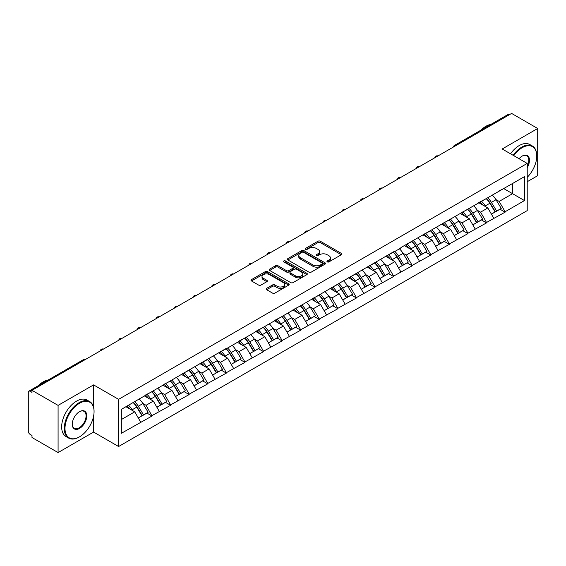 <?xml version="1.0" encoding="UTF-8"?>
<svg xmlns="http://www.w3.org/2000/svg" width="566" height="566" viewBox="0 0 566 566"><rect width="100%" height="100%" fill="white"/><g stroke="black" fill="none" stroke-linecap="round" stroke-linejoin="round"><path stroke-width="0.85" d="M327.29 261.902A1.16 0.665 0 0 0 328.931 261.902L341.355 254.728A1.656 0.955 0 0 0 341.836 254.056A1.656 0.955 0 0 0 341.355 253.384L320.306 241.229A1.656 0.955 0 0 0 317.965 241.229L305.541 248.403A1.16 0.665 0 0 0 305.201 248.877A1.16 0.665 0 0 0 305.541 249.344A1.16 0.665 0 0 0 307.175 249.344L308.788 248.417A5.292 3.056 0 0 1 316.267 248.417L318.021 249.429A5.292 3.056 0 0 1 319.571 251.594A5.292 3.056 0 0 1 318.021 253.752L316.415 254.679A1.16 0.665 0 0 0 316.076 255.153A1.16 0.665 0 0 0 316.415 255.627A1.16 0.665 0 0 0 318.05 255.627L319.663 254.7A5.292 3.056 0 0 1 327.141 254.7L328.896 255.712A5.292 3.056 0 0 1 330.445 257.87A5.292 3.056 0 0 1 328.896 260.027L327.29 260.961A1.16 0.665 0 0 0 326.95 261.435A1.16 0.665 0 0 0 327.29 261.902L327.29 260.961M266.628 288.349A1.656 0.955 0 0 0 266.147 289.028A1.656 0.955 0 0 0 266.628 289.7L272.536 293.11A1.656 0.955 0 0 0 274.878 293.11L288.674 285.144A1.656 0.955 0 0 0 289.155 284.472A1.656 0.955 0 0 0 288.674 283.792L267.626 271.645A1.656 0.955 0 0 0 265.284 271.645L251.488 279.611A1.656 0.955 0 0 0 251.007 280.283A1.656 0.955 0 0 0 251.488 280.962L258.62 285.08A1.656 0.955 0 0 0 260.961 285.08L266.862 281.67A1.656 0.955 0 0 0 267.35 280.991A1.656 0.955 0 0 0 266.862 280.319L263.324 278.274A4.422 2.554 0 0 1 262.03 276.47A4.422 2.554 0 0 1 264.761 274.114A4.422 2.554 0 0 1 269.586 274.666L283.439 282.667A4.422 2.554 0 0 1 284.733 284.472A4.422 2.554 0 0 1 282.002 286.828A4.422 2.554 0 0 1 277.184 286.276L274.878 284.946A1.656 0.955 0 0 0 272.536 284.946L266.628 288.349L266.628 289.7M93.581 384.894L58.086 405.39L31.993 390.328L511.607 113.426L537.7 128.489L502.198 148.985L527.215 163.425L118.598 399.341L93.581 384.894L93.581 407.202M308.902 272.119A1.656 0.955 0 0 0 311.243 272.119L325.04 264.152A1.656 0.955 0 0 0 325.521 263.473A1.656 0.955 0 0 0 325.04 262.801L303.992 250.646A1.656 0.955 0 0 0 301.65 250.646L287.853 258.612A1.656 0.955 0 0 0 287.372 259.292A1.656 0.955 0 0 0 287.853 259.964L308.902 272.119M284.281 262.157A1.16 0.665 0 0 1 285.455 262.32L306.836 274.659L293.061 282.611A1.656 0.955 0 0 1 290.719 282.611L269.671 270.463L269.671 269.112A1.656 0.955 0 0 0 269.19 269.784A1.656 0.955 0 0 0 269.671 270.463M269.671 269.112L275.578 265.702A1.656 0.955 0 0 1 277.913 265.702L286.453 270.633A1.656 0.955 0 0 0 288.787 270.633L292.707 268.369A1.656 0.955 0 0 0 293.188 267.697A1.656 0.955 0 0 0 292.707 267.018L283.821 261.888A1.16 0.665 0 0 1 283.481 261.414A1.16 0.665 0 0 1 284.196 260.799A1.16 0.665 0 0 1 285.455 260.94L306.857 273.3A1.656 0.955 0 0 1 307.338 273.972A1.656 0.955 0 0 1 306.857 274.644L306.857 273.3M58.086 405.39L58.086 452.574L93.581 432.077L118.598 446.524L118.598 399.341M118.598 446.524L527.215 210.609L527.215 163.425M133.215 402.525A11.285 6.516 -120 0 1 137.078 407.046L142.342 415.727L146.927 413.081L152.013 416.017L146.063 405.291L142.759 403.381M152.013 416.017L121.343 433.315L121.343 409.381L226.35 348.338L226.35 348.755L393.611 251.771L393.611 252.188L400.877 247.993L400.877 247.575L524.477 176.634L524.477 200.569L505.12 211.748L499.162 201.425L495.858 199.522M486.314 198.666A11.285 6.516 -120 0 1 490.184 203.18L495.441 211.868L500.033 209.222L505.12 212.158L505.12 211.748M505.12 212.158L486.534 222.473L480.576 212.158L477.28 210.255M467.735 209.392A11.285 6.516 -120 0 1 471.598 213.913L476.862 222.601L481.447 219.948L486.534 222.884L486.534 222.473M486.534 222.884L467.948 233.206L461.99 222.884L458.693 220.981M449.149 220.124A11.285 6.516 -120 0 1 453.012 224.638L458.276 233.326L462.861 230.68L467.948 233.617L467.948 233.206M467.948 233.617L449.362 243.932L443.411 233.617L440.107 231.713M430.563 230.85A11.285 6.516 -120 0 1 434.426 235.371L439.69 244.059L444.275 241.406L449.362 244.349L449.362 243.932M449.362 244.349L430.783 254.665L424.825 244.349L421.521 242.439M411.977 241.583A11.285 6.516 -120 0 1 415.847 246.097L421.104 254.785L425.696 252.139L430.783 255.075L430.783 254.665M430.783 255.075L412.197 265.39L406.239 255.075L402.942 253.172M393.398 252.309A11.285 6.516 -120 0 1 397.261 256.83L402.518 265.518L407.11 262.865L412.197 265.808L412.197 265.39M412.197 265.808L393.611 276.123L387.653 265.808L384.356 263.897M374.812 263.041A11.285 6.516 -120 0 1 378.675 267.562L383.939 276.243L388.524 273.597L393.611 276.533L393.611 276.123M393.611 276.533L375.025 286.849L369.074 276.533L365.77 274.63M356.226 273.767A11.285 6.516 -120 0 1 360.089 278.288L365.353 286.976L369.938 284.33L375.025 287.266L375.025 286.849M375.025 287.266L356.446 297.582L350.488 287.266L347.184 285.356M337.64 284.5A11.285 6.516 -120 0 1 341.51 289.021L346.767 297.702L351.352 295.056L356.446 297.992L356.446 297.582M356.446 297.992L337.86 308.314L331.902 297.992L328.605 296.089M319.061 295.233A11.285 6.516 -120 0 1 322.924 299.747L328.181 308.435L332.773 305.789L337.86 308.725L337.86 308.314M337.86 308.725L319.274 319.04L313.316 308.725L310.019 306.822M300.475 305.958A11.285 6.516 -120 0 1 304.338 310.479L309.602 319.16L314.187 316.514L319.274 319.45L319.274 319.04M319.274 319.45L300.688 329.773L294.737 319.45L291.433 317.547M281.889 316.691A11.285 6.516 -120 0 1 285.752 321.205L291.016 329.893L295.601 327.247L300.688 330.183L300.688 329.773M300.688 330.183L282.109 340.499L276.151 330.183L272.847 328.28M263.303 327.417A11.285 6.516 -120 0 1 267.173 331.938L272.43 340.619L277.015 337.973L282.109 340.909L282.109 340.499M282.109 340.909L263.523 351.231L257.565 340.909L254.268 339.006M244.724 338.15A11.285 6.516 -120 0 1 248.587 342.663L253.844 351.352L258.436 348.706L263.523 351.642L263.523 351.231M263.523 351.642L244.936 361.957L238.979 351.642L235.682 349.738M226.138 348.875A11.285 6.516 -120 0 1 230.001 353.396L235.265 362.084L239.85 359.431L244.936 362.374L244.936 361.957M244.936 362.374L226.35 372.69L220.4 362.374L217.096 360.464M207.552 359.608A11.285 6.516 -120 0 1 211.415 364.122L216.679 372.81L221.264 370.164L226.35 373.1L226.35 372.69M226.35 373.1L207.772 383.415L201.814 373.1L198.51 371.197M188.966 370.334A11.285 6.516 -120 0 1 192.836 374.855L198.093 383.543L202.678 380.89L207.772 383.833L207.772 383.415M207.772 383.833L189.185 394.148L183.228 383.833L179.931 381.923M170.387 381.067A11.285 6.516 -120 0 1 174.25 385.58L179.507 394.269L184.099 391.622L189.185 394.559L189.185 394.148M189.185 394.559L170.599 404.874L164.642 394.559L161.345 392.655M151.801 391.792A11.285 6.516 -120 0 1 155.664 396.313L160.928 405.001L165.513 402.348L170.599 405.291L170.599 404.874M170.599 405.291L152.013 415.607M145.703 394.905L152.013 391.672M146.063 405.291L153.329 401.096L144.153 395.797M159.287 411.411L153.329 401.096M164.289 384.173L170.599 380.939M164.642 394.559L171.908 390.363L162.739 385.071M177.865 400.678L171.908 390.363M182.875 373.447L189.185 370.214M183.228 383.833L190.494 379.637L181.325 374.338M196.452 389.953L190.494 379.637M201.454 362.714L207.772 359.481M201.814 373.1L209.08 368.905L199.904 363.613M215.038 379.22L209.08 368.905M220.04 351.988L226.35 348.755M220.4 362.374L227.666 358.179L218.49 352.88M233.624 368.494L227.666 358.179M238.626 341.256L244.936 338.022M238.979 351.642L246.245 347.446L237.076 342.147M252.203 357.762L246.245 347.446M257.212 330.523L263.523 327.297M257.565 340.909L264.831 336.713L255.662 331.421M270.789 347.036L264.831 336.713M275.791 319.797L282.109 316.564M276.151 330.183L283.417 325.988L274.241 320.689M289.375 336.303L283.417 325.988M294.377 309.064L300.688 305.831M294.737 319.45L302.003 315.255L292.827 309.963M307.961 325.577L302.003 315.255M312.963 298.339L319.274 295.105M313.316 308.725L320.582 304.529L311.413 299.23M326.54 314.845L320.582 304.529M331.549 287.606L337.86 284.373M331.902 297.992L339.168 293.796L329.999 288.504M345.126 304.119L339.168 293.796M350.128 276.88L356.446 273.647M350.488 287.266L357.754 283.071L348.578 277.772M363.712 293.386L357.754 283.071M368.714 266.147L375.025 262.914M369.074 276.533L376.34 272.338L367.164 267.046M382.298 282.653L376.34 272.338M387.3 255.422L393.611 252.188M387.653 265.808L394.919 261.612L385.75 256.313M400.877 271.928L394.919 261.612M405.886 244.689L412.197 241.456M406.239 255.075L413.505 250.88L404.336 245.587M419.463 261.195L413.505 250.88M424.465 233.963L430.783 230.73M424.825 244.349L432.091 240.154L422.915 234.855M438.049 250.469L432.091 240.154M443.051 223.23L449.362 219.997M443.411 233.617L450.678 229.421L441.501 224.122M456.635 239.736L450.678 229.421M461.637 212.505L467.948 209.271M461.99 222.884L469.256 218.688L460.087 213.396M475.214 229.011L469.256 218.688M480.223 201.772L486.534 198.539M480.576 212.158L487.842 207.963L478.673 202.663M493.8 218.278L487.842 207.963M509.825 114.459L455.856 145.611M455.099 146.049A2.526 1.457 120 0 1 455.736 145.547A2.526 1.457 60 0 0 454.477 145.42L508.438 114.261A2.526 1.457 60 0 1 509.704 114.389M498.802 191.039L505.12 187.813M499.162 201.425L512.563 193.692L512.563 183.511L524.477 176.634M503.747 188.598L524.477 200.569M527.215 181.721L537.7 175.672L537.7 128.489M58.086 452.574L31.993 437.511L31.993 435.452L30.09 434.348A2.526 1.457 -120 0 1 28.3 431.257L28.3 392.323A2.526 1.457 -120 0 1 28.824 391.17A2.526 1.457 -120 0 1 30.09 391.29L31.993 392.394L31.993 390.328M121.343 419.562L134.743 411.822L125.928 406.735M140.701 422.137L134.743 411.822M489.923 203.385L490.51 203.725M471.337 214.111L471.924 214.45M452.75 224.844L453.345 225.183M434.164 235.569L434.759 235.916M415.585 246.302L416.173 246.642M396.999 257.035L397.587 257.374M378.413 267.76L379.008 268.1M359.827 278.493L360.422 278.833M341.248 289.219L341.836 289.559M322.662 299.952L323.25 300.291M304.076 310.677L304.671 311.017M285.49 321.41L286.085 321.75M266.911 332.136L267.499 332.475M248.325 342.869L248.913 343.208M229.739 353.594L230.334 353.941M211.153 364.327L211.748 364.667M192.574 375.053L193.162 375.4M173.988 385.786L174.576 386.125M155.402 396.518L155.997 396.858M136.816 407.244L137.411 407.584M93.581 432.077L93.581 416.187M327.749 262.065L328.896 261.407A5.292 3.056 0 0 0 330.445 259.249L330.445 257.87M319.571 251.594L319.571 252.967A5.292 3.056 0 0 1 318.021 255.132L316.875 255.79M341.326 254.742L320.306 242.602A1.656 0.955 0 0 0 317.965 242.602L306.001 249.514M325.04 262.801L325.04 264.152L303.992 252.026A1.656 0.955 0 0 0 301.65 252.026L287.875 259.978M322.118 263.947A1.16 0.665 0 0 0 322.457 263.473A1.16 0.665 0 0 0 322.118 262.999L303.638 252.337A1.16 0.665 0 0 0 302.003 252.337L300.305 253.313A5.292 3.056 0 0 0 298.756 255.471A5.292 3.056 0 0 0 300.305 257.636L312.934 264.923A5.292 3.056 0 0 0 320.42 264.923L322.118 263.947L322.118 265.32A1.16 0.665 0 0 0 322.457 264.853L322.457 263.473M298.756 255.471L298.756 256.851A5.292 3.056 0 0 0 300.305 259.009L300.305 257.636M322.118 265.32L320.42 266.303A5.292 3.056 0 0 1 312.934 266.303L300.305 259.009M269.692 270.477L275.578 267.074L275.578 265.702M293.188 267.697L293.188 269.069A1.656 0.955 0 0 1 292.707 269.741L288.787 272.005A1.656 0.955 0 0 1 286.453 272.005L277.913 267.074A1.656 0.955 0 0 0 275.578 267.074M295.31 275.741A4.422 2.554 0 0 0 300.129 276.3A4.422 2.554 0 0 0 302.86 273.937A4.422 2.554 0 0 0 301.565 272.133L296.683 269.317A1.656 0.955 0 0 0 294.341 269.317L290.429 271.574A1.656 0.955 0 0 0 289.941 272.253A1.656 0.955 0 0 0 290.429 272.925L295.31 275.741L295.31 277.121A4.422 2.554 0 0 0 300.129 277.673A4.422 2.554 0 0 0 302.86 275.317L302.86 273.937M289.941 272.253L289.941 273.626A1.656 0.955 0 0 0 290.429 274.298L290.429 272.925M295.31 277.121L290.429 274.298M284.733 284.472L284.733 285.844A4.422 2.554 0 0 1 282.002 288.207A4.422 2.554 0 0 1 277.184 287.648L274.878 286.318A1.656 0.955 0 0 0 272.536 286.318L266.65 289.714M262.03 276.47L262.03 277.842A4.422 2.554 0 0 0 263.324 279.654L263.324 278.274M266.841 281.684L263.324 279.654M288.674 283.792L288.674 285.144L267.626 273.017A1.656 0.955 0 0 0 265.284 273.017L251.509 280.969M492.363 195.171A13.817 7.974 60 0 1 495.986 199.727L491.401 202.373A13.817 7.974 -120 0 0 487.779 197.817M491.401 202.373L496.658 211.061L501.25 208.408L495.986 199.727M495.441 211.868L496.658 211.061M500.033 209.222L501.25 208.408M479.883 201.97A11.285 6.516 60 0 1 482.996 205.161M481.645 201.362A13.817 7.974 60 0 1 485.267 205.918L485.784 206.774M491.437 214.181L495.108 211.953L489.852 203.265A13.817 7.974 -120 0 0 486.229 198.716M495.108 211.953L491.387 214.104M473.777 205.904A13.817 7.974 60 0 1 477.4 210.453L472.815 213.106A13.817 7.974 -120 0 0 469.193 208.55M472.815 213.106L478.072 221.787L482.664 219.141L477.4 210.453M476.862 222.601L478.072 221.787M481.447 219.948L482.664 219.141M461.297 212.696A11.285 6.516 60 0 1 464.41 215.894M463.059 212.094A13.817 7.974 60 0 1 466.681 216.644L467.198 217.5M472.851 224.914L476.53 222.686L471.266 213.998A13.817 7.974 -120 0 0 467.643 209.441M476.53 222.686L472.808 224.829M455.198 216.629A13.817 7.974 60 0 1 458.814 221.186L454.229 223.832A13.817 7.974 -120 0 0 450.607 219.283M454.229 223.832L459.493 232.52L464.078 229.874L458.814 221.186M458.276 233.326L459.493 232.52M462.861 230.68L464.078 229.874M442.711 223.429A11.285 6.516 60 0 1 445.824 226.619M444.473 222.82A13.817 7.974 60 0 1 448.095 227.376L448.612 228.232M454.265 235.64L457.944 233.411L452.68 224.723A13.817 7.974 -120 0 0 449.064 220.174M457.944 233.411L454.222 235.562M436.612 227.362A13.817 7.974 60 0 1 440.235 231.911L435.643 234.565A13.817 7.974 -120 0 0 432.028 230.008M435.643 234.565L440.907 243.246L445.492 240.6L440.235 231.911M439.69 244.059L440.907 243.246M444.275 241.406L445.492 240.6M424.125 234.154A11.285 6.516 60 0 1 427.238 237.352M425.894 233.553A13.817 7.974 60 0 1 429.509 238.102L430.033 238.958M435.686 246.373L439.358 244.144L434.101 235.456A13.817 7.974 -120 0 0 430.478 230.9M439.358 244.144L435.636 246.288M418.026 238.088A13.817 7.974 60 0 1 421.649 242.644L417.064 245.29A13.817 7.974 -120 0 0 413.442 240.741M417.064 245.29L422.321 253.978L426.913 251.332L421.649 242.644M421.104 254.785L422.321 253.978M425.696 252.139L426.913 251.332M405.546 244.887A11.285 6.516 60 0 1 408.659 248.078M407.308 244.279A13.817 7.974 60 0 1 410.923 248.835L411.447 249.691M417.1 257.098L420.771 254.87L415.515 246.189A13.817 7.974 -120 0 0 411.892 241.632M420.771 254.87L417.05 257.021M399.44 248.821A13.817 7.974 60 0 1 403.063 253.37L398.478 256.023A13.817 7.974 -120 0 0 394.856 251.467M398.478 256.023L403.735 264.704L408.327 262.058L403.063 253.37M402.518 265.518L403.735 264.704M407.11 262.865L408.327 262.058M386.96 255.613A11.285 6.516 60 0 1 390.073 258.811M388.722 255.011A13.817 7.974 60 0 1 392.344 259.561L392.861 260.417M398.514 267.831L402.193 265.603L396.929 256.914A13.817 7.974 -120 0 0 393.306 252.365M402.193 265.603L398.471 267.753M527.215 177.328A20.553 11.865 120 0 0 536.745 156.067A20.553 11.865 120 0 0 522.213 147.676A20.553 11.865 120 0 0 513.772 155.664M513.164 155.31A21.062 12.162 -60 0 1 521.859 147.061A21.062 12.162 -60 0 1 532.387 146.014A21.062 12.162 -60 0 1 536.745 155.657A21.062 12.162 -60 0 1 536.745 155.862M519.057 158.721A10.28 5.936 -60 0 1 522.213 156.067L522.213 156.067A10.28 5.936 -60 0 1 528.962 157.454A10.28 5.936 -60 0 1 527.215 167.656M527.215 166.192A9.771 5.639 120 0 0 526.741 155.791A9.771 5.639 120 0 0 522.029 156.174M480.867 130.18A21.062 12.162 -60 0 1 485.876 126.289A21.062 12.162 -60 0 1 490.885 124.4M510.539 153.796A21.062 12.162 -60 0 1 519.234 145.547A21.062 12.162 -60 0 1 529.762 144.5L532.387 146.014M79.169 437.03L79.523 436.825A20.553 11.865 120 0 0 94.062 411.652A20.553 11.865 120 0 0 79.523 403.261A20.553 11.865 120 0 0 64.991 428.434A20.553 11.865 120 0 0 79.523 436.825L79.169 437.03A21.062 12.162 -60 0 1 68.642 438.077A21.062 12.162 -60 0 1 65.408 421.196A21.062 12.162 -60 0 1 79.169 402.638A21.062 12.162 -60 0 1 89.697 401.598A21.062 12.162 -60 0 1 94.062 411.241A21.062 12.162 -60 0 1 94.062 411.447M79.523 411.652L79.523 411.652A10.28 5.936 -60 0 1 86.796 415.847A10.28 5.936 -60 0 1 79.523 428.434A10.28 5.936 -60 0 1 72.257 424.238A10.28 5.936 -60 0 1 79.523 411.652L79.523 411.652M72.264 424.026A9.771 5.639 120 0 0 74.28 428.299A9.771 5.639 120 0 0 79.169 427.811A9.771 5.639 120 0 0 85.551 419.201A9.771 5.639 120 0 0 84.051 411.376A9.771 5.639 120 0 0 79.346 411.758M38.184 385.764A21.062 12.162 -60 0 1 43.193 381.873A21.062 12.162 -60 0 1 48.202 379.977M68.642 438.077L66.017 436.563A21.062 12.162 -60 0 1 62.791 419.689A21.062 12.162 -60 0 1 76.544 401.131A21.062 12.162 -60 0 1 87.079 400.084L89.697 401.598M380.861 259.546A13.817 7.974 60 0 1 384.477 264.103L379.892 266.749A13.817 7.974 -120 0 0 376.27 262.2M379.892 266.749L385.156 275.437L389.741 272.791L384.477 264.103M383.939 276.243L385.156 275.437M388.524 273.597L389.741 272.791M368.374 266.345A11.285 6.516 60 0 1 371.487 269.536M370.136 265.737A13.817 7.974 60 0 1 373.758 270.293L374.275 271.149M379.928 278.557L383.607 276.328L378.343 267.647A13.817 7.974 -120 0 0 374.727 263.091M383.607 276.328L379.885 278.479M362.275 270.279A13.817 7.974 60 0 1 365.898 274.835L361.306 277.481A13.817 7.974 -120 0 0 357.691 272.925M361.306 277.481L366.57 286.17L371.155 283.516L365.898 274.835M365.353 286.976L366.57 286.17M369.938 284.33L371.155 283.516M349.788 277.078A11.285 6.516 60 0 1 352.901 280.269M351.557 276.47A13.817 7.974 60 0 1 355.172 281.019L355.696 281.875M361.341 289.29L365.02 287.061L359.764 278.373A13.817 7.974 -120 0 0 356.141 273.824M365.02 287.061L361.299 289.212M343.689 281.012A13.817 7.974 60 0 1 347.312 285.561L342.727 288.207A13.817 7.974 -120 0 0 339.105 283.658M342.727 288.207L347.984 296.895L352.568 294.249L347.312 285.561M346.767 297.702L347.984 296.895M351.352 295.056L352.568 294.249M331.209 287.804A11.285 6.516 60 0 1 334.322 290.995M332.971 287.195A13.817 7.974 60 0 1 336.586 291.752L337.11 292.608M342.763 300.015L346.434 297.787L341.178 289.106A13.817 7.974 -120 0 0 337.555 284.549M346.434 297.787L342.713 299.938M325.103 291.738A13.817 7.974 60 0 1 328.726 296.294L324.141 298.94A13.817 7.974 -120 0 0 320.519 294.384M324.141 298.94L329.398 307.628L333.99 304.975L328.726 296.294M328.181 308.435L329.398 307.628M332.773 305.789L333.99 304.975M312.623 298.537A11.285 6.516 60 0 1 315.736 301.728M314.385 297.928A13.817 7.974 60 0 1 318.007 302.485L318.524 303.341M324.176 310.748L327.856 308.52L322.592 299.831A13.817 7.974 -120 0 0 318.969 295.282M327.856 308.52L324.134 310.67M306.524 302.47A13.817 7.974 60 0 1 310.14 307.02L305.555 309.666A13.817 7.974 -120 0 0 301.933 305.116M305.555 309.666L310.819 318.354L315.404 315.708L310.14 307.02M309.602 319.16L310.819 318.354M314.187 316.514L315.404 315.708M294.037 309.262A11.285 6.516 60 0 1 297.15 312.46M295.799 308.661A13.817 7.974 60 0 1 299.421 313.21L299.938 314.066M305.59 321.474L309.269 319.252L304.006 310.564A13.817 7.974 -120 0 0 300.39 306.008M309.269 319.252L305.548 321.396M287.938 313.196A13.817 7.974 60 0 1 291.561 317.752L286.969 320.398A13.817 7.974 -120 0 0 283.354 315.842M286.969 320.398L292.233 329.087L296.817 326.433L291.561 317.752M291.016 329.893L292.233 329.087M295.601 327.247L296.817 326.433M275.451 319.995A11.285 6.516 60 0 1 278.564 323.186M277.22 319.387A13.817 7.974 60 0 1 280.835 323.943L281.359 324.799M287.004 332.207L290.683 329.978L285.42 321.29A13.817 7.974 -120 0 0 281.804 316.741M290.683 329.978L286.962 332.129M269.352 323.929A13.817 7.974 60 0 1 272.975 328.478L268.39 331.124A13.817 7.974 -120 0 0 264.768 326.575M268.39 331.124L273.647 339.812L278.231 337.166L272.975 328.478M272.43 340.619L273.647 339.812M277.015 337.973L278.231 337.166M256.865 330.721A11.285 6.516 60 0 1 259.985 333.919M258.634 330.12A13.817 7.974 60 0 1 262.249 334.669L262.773 335.525M268.425 342.939L272.097 340.711L266.841 332.023A13.817 7.974 -120 0 0 263.218 327.466M272.097 340.711L268.376 342.855M250.766 334.655A13.817 7.974 60 0 1 254.389 339.211L249.804 341.857A13.817 7.974 -120 0 0 246.182 337.308M249.804 341.857L255.061 350.545L259.653 347.892L254.389 339.211M253.844 351.352L255.061 350.545M258.436 348.706L259.653 347.892M238.286 341.454A11.285 6.516 60 0 1 241.399 344.644M240.048 340.845A13.817 7.974 60 0 1 243.67 345.401L244.187 346.258M249.839 353.665L253.518 351.436L248.255 342.748A13.817 7.974 -120 0 0 244.632 338.199M253.518 351.436L249.79 353.587M232.187 345.387A13.817 7.974 60 0 1 235.803 349.937L231.218 352.59A13.817 7.974 -120 0 0 227.596 348.033M231.218 352.59L236.482 361.271L241.066 358.625L235.803 349.937M235.265 362.084L236.482 361.271M239.85 359.431L241.066 358.625M219.7 352.179A11.285 6.516 60 0 1 222.813 355.377M221.462 351.578A13.817 7.974 60 0 1 225.084 356.127L225.601 356.983M231.253 364.398L234.932 362.169L229.669 353.481A13.817 7.974 -120 0 0 226.053 348.925M234.932 362.169L231.211 364.313M213.601 356.113A13.817 7.974 60 0 1 217.224 360.669L212.632 363.315A13.817 7.974 -120 0 0 209.017 358.766M212.632 363.315L217.896 372.003L222.48 369.357L217.224 360.669M216.679 372.81L217.896 372.003M221.264 370.164L222.48 369.357M201.114 362.912A11.285 6.516 60 0 1 204.227 366.103M202.876 362.304A13.817 7.974 60 0 1 206.498 366.86L207.022 367.716M212.667 375.124L216.346 372.895L211.083 364.214A13.817 7.974 -120 0 0 207.467 359.658M216.346 372.895L212.625 375.046M195.015 366.846A13.817 7.974 60 0 1 198.638 371.395L194.053 374.048A13.817 7.974 -120 0 0 190.431 369.492M194.053 374.048L199.31 382.729L203.894 380.083L198.638 371.395M198.093 383.543L199.31 382.729M202.678 380.89L203.894 380.083M182.528 373.638A11.285 6.516 60 0 1 185.648 376.836M184.297 373.036A13.817 7.974 60 0 1 187.912 377.586L188.436 378.442M194.088 385.856L197.76 383.628L192.504 374.94A13.817 7.974 -120 0 0 188.881 370.39M197.76 383.628L194.039 385.771M176.429 377.572A13.817 7.974 60 0 1 180.052 382.128L175.467 384.774A13.817 7.974 -120 0 0 171.845 380.225M175.467 384.774L180.724 393.462L185.315 390.816L180.052 382.128M179.507 394.269L180.724 393.462M184.099 391.622L185.315 390.816M163.949 384.371A11.285 6.516 60 0 1 167.062 387.561M165.711 383.762A13.817 7.974 60 0 1 169.333 388.318L169.85 389.175M175.502 396.582L179.181 394.353L173.918 385.672A13.817 7.974 -120 0 0 170.295 381.116M179.181 394.353L175.453 396.504M157.85 388.304A13.817 7.974 60 0 1 161.466 392.854L156.881 395.507A13.817 7.974 -120 0 0 153.259 390.95M156.881 395.507L162.145 404.188L166.729 401.542L161.466 392.854M160.928 405.001L162.145 404.188M165.513 402.348L166.729 401.542M145.363 395.096A11.285 6.516 60 0 1 148.476 398.294M147.125 394.495A13.817 7.974 60 0 1 150.747 399.044L151.264 399.9M156.916 407.315L160.595 405.086L155.332 396.398A13.817 7.974 -120 0 0 151.709 391.849M160.595 405.086L156.874 407.237M139.264 399.037A13.817 7.974 60 0 1 142.887 403.586L138.295 406.232A13.817 7.974 -120 0 0 134.68 401.683M138.295 406.232L143.559 414.92L148.143 412.274L142.887 403.586M142.342 415.727L143.559 414.92M146.927 413.081L148.143 412.274M127.081 406.07A11.285 6.516 60 0 1 129.89 409.02M128.539 405.221A13.817 7.974 60 0 1 132.161 409.777L132.685 410.633M138.33 418.041L142.009 415.812L136.746 407.131A13.817 7.974 -120 0 0 133.13 402.575M142.009 415.812L138.288 417.963M84.171 360.202L30.09 391.29M84.695 359.905A2.526 1.457 -60 0 0 84.051 360.139A2.526 1.457 -120 0 0 82.792 360.011L28.824 391.17M436.513 156.782A2.526 1.457 120 0 1 437.157 156.273A2.526 1.457 -60 0 1 437.794 156.039M417.927 167.515A2.526 1.457 120 0 1 418.571 167.005A2.526 1.457 -60 0 1 419.208 166.772M399.341 178.24A2.526 1.457 120 0 1 399.985 177.731A2.526 1.457 -60 0 1 400.629 177.498M380.762 188.973A2.526 1.457 120 0 1 381.399 188.464A2.526 1.457 -60 0 1 382.043 188.23M362.176 199.699A2.526 1.457 120 0 1 362.82 199.19A2.526 1.457 -60 0 1 363.457 198.956M343.59 210.432A2.526 1.457 120 0 1 344.234 209.922A2.526 1.457 -60 0 1 344.871 209.689M325.004 221.157A2.526 1.457 120 0 1 325.648 220.648A2.526 1.457 -60 0 1 326.292 220.422M306.425 231.89A2.526 1.457 120 0 1 307.062 231.381A2.526 1.457 -60 0 1 307.706 231.147M287.839 242.616A2.526 1.457 120 0 1 288.483 242.114A2.526 1.457 -60 0 1 289.12 241.88M269.253 253.349A2.526 1.457 120 0 1 269.897 252.839A2.526 1.457 -60 0 1 270.534 252.606M250.667 264.074A2.526 1.457 120 0 1 251.311 263.572A2.526 1.457 -60 0 1 251.955 263.339M232.088 274.807A2.526 1.457 120 0 1 232.725 274.298A2.526 1.457 -60 0 1 233.369 274.064M213.502 285.54A2.526 1.457 120 0 1 214.146 285.031A2.526 1.457 -60 0 1 214.783 284.797M194.916 296.266A2.526 1.457 120 0 1 195.56 295.756A2.526 1.457 -60 0 1 196.197 295.523M176.33 306.998A2.526 1.457 120 0 1 176.974 306.489A2.526 1.457 -60 0 1 177.618 306.256M157.751 317.724A2.526 1.457 120 0 1 158.388 317.215A2.526 1.457 -60 0 1 159.032 316.981M139.165 328.457A2.526 1.457 120 0 1 139.809 327.947A2.526 1.457 -60 0 1 140.446 327.714M120.579 339.183A2.526 1.457 120 0 1 121.223 338.673A2.526 1.457 -60 0 1 121.86 338.447M101.993 349.915A2.526 1.457 120 0 1 102.637 349.406A2.526 1.457 -60 0 1 103.281 349.172M328.896 261.407L328.896 260.027M316.415 255.627L316.415 254.679M318.021 255.132L318.021 253.752M305.541 249.344L305.541 248.403M317.965 242.602L317.965 241.229M320.306 242.602L320.306 241.229M341.355 254.728L341.355 253.384M287.853 259.964L287.853 258.612M301.65 252.026L301.65 250.646M303.992 252.026L303.992 250.646M312.934 266.303L312.934 264.923M320.42 266.303L320.42 264.923M277.913 267.074L277.913 265.702M286.453 272.005L286.453 270.633M288.787 272.005L288.787 270.633M292.707 269.741L292.707 268.369M285.455 262.32L285.455 260.94M272.536 286.318L272.536 284.946M274.878 286.318L274.878 284.946M277.184 287.648L277.184 286.276M266.862 281.67L266.862 280.319M251.488 280.962L251.488 279.611M265.284 273.017L265.284 271.645M267.626 273.017L267.626 271.645M489.852 203.265L485.267 205.918M471.266 213.998L466.681 216.644M452.68 224.723L448.095 227.376M434.101 235.456L429.509 238.102M415.515 246.189L410.923 248.835M396.929 256.914L392.344 259.561M378.343 267.647L373.758 270.293M359.764 278.373L355.172 281.019M341.178 289.106L336.586 291.752M322.592 299.831L318.007 302.485M304.006 310.564L299.421 313.21M285.42 321.29L280.835 323.943M266.841 332.023L262.249 334.669M248.255 342.748L243.67 345.401M229.669 353.481L225.084 356.127M211.083 364.214L206.498 366.86M192.504 374.94L187.912 377.586M173.918 385.672L169.333 388.318M155.332 396.398L150.747 399.044M136.746 407.131L132.161 409.777M454.477 145.42A2.526 2.526 0 0 0 453.26 147.11M437.964 155.947A2.526 2.526 0 0 0 434.674 157.843M419.378 166.673A2.526 2.526 0 0 0 416.095 168.569M400.799 177.406A2.526 2.526 0 0 0 397.509 179.302M382.213 188.131A2.526 2.526 0 0 0 378.923 190.035M363.627 198.864A2.526 2.526 0 0 0 360.337 200.76M345.041 209.59A2.526 2.526 0 0 0 341.758 211.493M326.462 220.323A2.526 2.526 0 0 0 323.172 222.219M307.876 231.048A2.526 2.526 0 0 0 304.586 232.951M289.29 241.781A2.526 2.526 0 0 0 286 243.677M270.704 252.507A2.526 2.526 0 0 0 267.421 254.41M252.125 263.24A2.526 2.526 0 0 0 248.835 265.136M233.539 273.972A2.526 2.526 0 0 0 230.249 275.868M214.953 284.698A2.526 2.526 0 0 0 211.663 286.594M196.367 295.431A2.526 2.526 0 0 0 193.084 297.327M177.788 306.156A2.526 2.526 0 0 0 174.498 308.053M159.202 316.889A2.526 2.526 0 0 0 155.912 318.785M140.616 327.615A2.526 2.526 0 0 0 137.326 329.518M122.03 338.348A2.526 2.526 0 0 0 118.747 340.244M103.451 349.073A2.526 2.526 0 0 0 100.161 350.977M84.865 359.806A2.526 2.526 0 0 0 82.792 360.011M536.745 156.067L536.745 155.657M94.062 411.652L94.062 411.241"/></g></svg>

